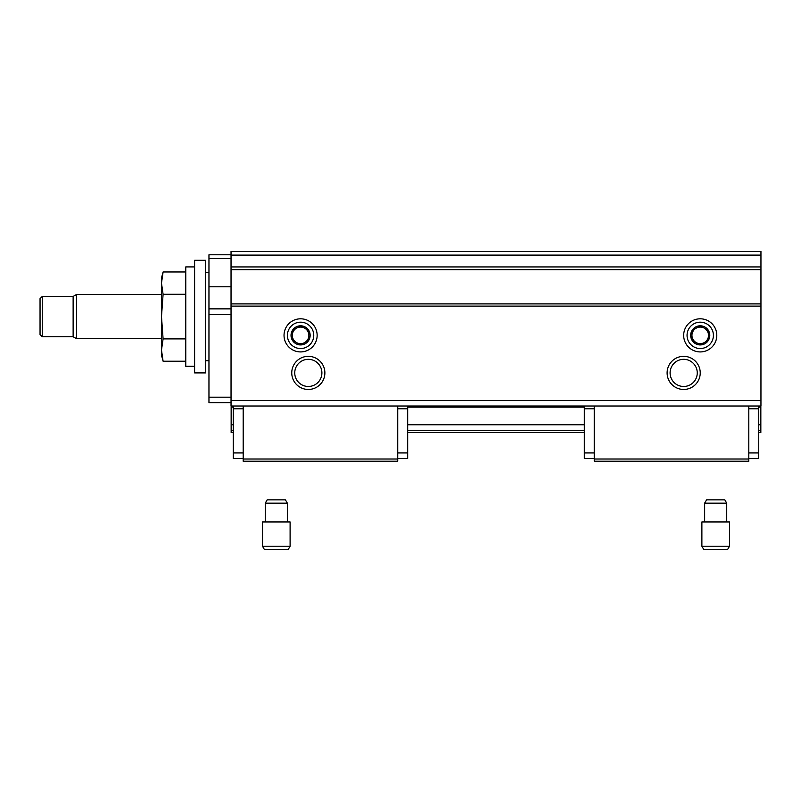 <?xml version="1.0" encoding="UTF-8"?>
<svg xmlns="http://www.w3.org/2000/svg" width="801" height="801" viewBox="0 0 801 801"><rect width="100%" height="100%" fill="white"/><g stroke="black" fill="none" stroke-linecap="round" stroke-linejoin="round"><path stroke-width="1.2" d="M760.95 266.943L231.038 266.943L231.038 251.464L760.95 251.464L760.95 406.017L231.038 406.017L231.038 400.5L760.95 400.5M284.035 335.369A16.561 16.561 0 0 0 308.866 349.707A16.561 16.561 0 0 0 308.866 321.021A16.561 16.561 0 0 0 284.035 335.369M683.674 335.369A16.561 16.561 0 0 0 708.515 349.707A16.561 16.561 0 0 0 708.515 321.021A16.561 16.561 0 0 0 683.674 335.369M667.113 372.896A16.561 16.561 0 0 0 691.954 387.243A16.561 16.561 0 0 0 691.954 358.558A16.561 16.561 0 0 0 667.113 372.896M291.754 372.896A16.561 16.561 0 0 0 316.595 387.243A16.561 16.561 0 0 0 316.595 358.558A16.561 16.561 0 0 0 291.754 372.896M231.038 266.943L231.038 400.5M758.737 424.76L760.84 424.76L760.84 432.52L758.737 432.52M584.309 432.52L407.679 432.52M233.251 432.52L231.149 432.52L231.149 430.307L233.251 430.307M760.84 430.307L758.737 430.307M584.309 430.307L407.679 430.307M233.251 424.76L231.149 424.76L231.149 430.307M584.309 424.76L407.679 424.76M760.84 424.76L760.84 407.148L758.737 407.148M584.309 407.148L407.679 407.148M233.251 407.148L231.149 407.148L231.149 424.76M231.149 406.017L231.149 407.148M760.84 406.017L760.84 407.148M231.038 269.677L760.95 269.677M231.038 303.899L760.95 303.899M294.748 372.896A13.577 13.577 0 0 0 315.103 384.66A13.577 13.577 0 0 0 315.103 361.141A13.577 13.577 0 0 0 294.748 372.896M670.097 372.896A13.577 13.577 0 0 0 690.462 384.66A13.577 13.577 0 0 0 690.462 361.141A13.577 13.577 0 0 0 670.097 372.896M231.038 308.866L208.961 308.866L208.961 254.788L231.038 254.788M208.961 308.866L208.961 402.723L231.038 402.723M194.603 266.913L185.772 266.913L185.772 366.277L194.603 366.277M194.603 316.595L194.603 372.896L205.647 372.896L205.647 260.295L194.603 260.295L194.603 316.595M185.772 361.211L163.094 361.211L161.492 350.057L163.094 361.211L161.492 355.233L163.094 361.211M185.772 338.903L163.094 338.903L161.492 316.595L163.094 294.287L161.492 283.133L163.094 271.98L185.772 271.98M161.492 277.957L163.094 271.98L161.492 277.957L161.492 350.057L163.094 338.903M185.772 294.287L163.094 294.287M40.05 298.653L42.263 296.45L40.05 298.653L40.05 334.538L42.263 336.74L73.131 336.74L76.485 338.673L161.492 338.673M73.131 336.74L73.131 296.45L42.263 296.45L42.263 336.74M73.131 296.45L76.485 294.518L76.485 338.673M161.492 350.057L161.492 355.233M748.805 406.017L748.805 461.216L594.252 461.216L594.252 459.013L748.805 459.013M584.309 406.017L584.309 458.462L594.252 458.462M594.252 406.017L594.252 459.013M758.737 406.017L758.737 458.462L748.805 458.462M701.886 546.222L703.799 549.536L727.578 549.536L729.491 546.222L729.491 521.942L701.886 521.942L701.886 546.222L729.491 546.222M704.65 521.942L704.65 503.168L726.727 503.168L726.727 521.942M704.65 503.168L706.562 499.854L724.815 499.854L726.727 503.168M397.737 406.017L397.737 461.216L243.184 461.216L243.184 406.017M407.679 406.017L407.679 458.462L397.737 458.462M233.251 406.017L233.251 458.462L243.184 458.462M397.737 459.013L243.184 459.013M262.498 546.222L264.41 549.536L288.19 549.536L290.102 546.222L290.102 521.942L262.498 521.942L262.498 546.222L290.102 546.222M265.261 521.942L265.261 503.168L287.339 503.168L287.339 521.942M265.261 503.168L267.174 499.854L285.426 499.854L287.339 503.168M700.234 344.931A9.562 9.562 0 0 1 691.954 340.145L700.234 344.931L708.515 340.145A9.562 9.562 0 0 1 700.234 344.931L691.954 340.145A9.562 9.562 0 0 1 691.954 330.583L691.954 340.145L691.954 330.583A9.562 9.562 0 0 1 700.234 325.807L691.954 330.583L700.234 325.807A9.562 9.562 0 0 1 708.515 340.145L708.515 330.583L700.234 325.807L708.515 330.583L708.515 340.145L700.234 344.931M687.058 335.369A13.176 13.176 0 0 1 706.822 323.954A13.176 13.176 0 0 1 706.822 346.773A13.176 13.176 0 0 1 687.058 335.369M691.954 335.369A8.28 8.28 0 0 1 704.369 328.19A8.28 8.28 0 0 1 704.369 342.538A8.28 8.28 0 0 1 691.954 335.369M300.585 344.931A9.562 9.562 0 0 1 292.305 340.145L300.585 344.931L308.866 340.145A9.562 9.562 0 0 1 300.585 344.931L292.305 340.145A9.562 9.562 0 0 1 292.305 330.583L292.305 340.145L292.305 330.583A9.562 9.562 0 0 1 300.585 325.807L292.305 330.583L300.585 325.807A9.562 9.562 0 0 1 308.866 340.145L308.866 330.583L300.585 325.807L308.866 330.583L308.866 340.145L300.585 344.931M287.409 335.369A13.176 13.176 0 0 1 307.173 323.954A13.176 13.176 0 0 1 307.173 346.773A13.176 13.176 0 0 1 287.409 335.369M292.305 335.369A8.28 8.28 0 0 1 304.73 328.19A8.28 8.28 0 0 1 304.73 342.538A8.28 8.28 0 0 1 292.305 335.369M231.038 255.098L760.95 255.098M231.038 306.112L760.95 306.112M208.961 258.633L231.038 258.633M208.961 286.788L231.038 286.788M208.961 314.392L231.038 314.392M208.961 397.196L231.038 397.196M584.309 452.935L594.252 452.935M584.309 408.78L594.252 408.78M758.737 452.935L748.805 452.935M758.737 408.78L748.805 408.78M407.679 452.935L397.737 452.935M407.679 408.78L397.737 408.78M233.251 452.935L243.184 452.935M233.251 408.78L243.184 408.78M205.647 360.76L208.961 360.76M205.647 272.44L208.961 272.44M76.485 294.518L161.492 294.518"/></g></svg>
